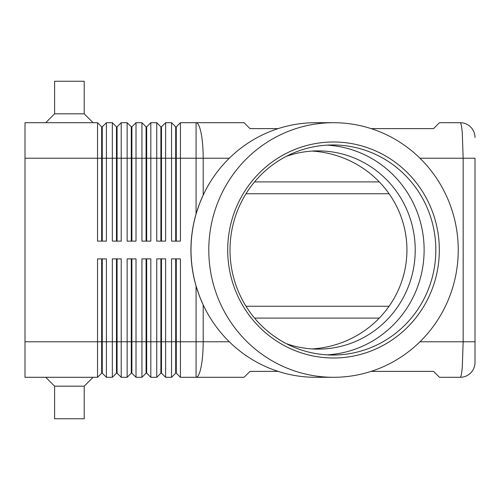 <?xml version="1.0" encoding="UTF-8"?>
<svg xmlns="http://www.w3.org/2000/svg" width="500" height="500" viewBox="0 0 500 500"><rect width="100%" height="100%" fill="white"/><g stroke="black" fill="none" stroke-linecap="round" stroke-linejoin="round"><path stroke-width="0.75" d="M286.35 156.331A99.119 97.112 -90 0 1 318.106 150.881A99.119 97.112 -90 0 1 415.219 250A99.119 97.112 -90 0 1 318.106 349.119A99.119 97.112 -90 0 1 286.35 343.669M371.112 128.619L433.55 128.619L439.475 122.7L460.2 122.7A14.8 14.8 0 0 1 470.662 127.031A14.8 14.8 0 0 0 460.2 122.7C461.012 122.856 461.706 126.325 462.294 133.1L463.162 158.225L475 158.225L475 341.775L475 158.225M419.95 158.225L463.162 158.225L463.162 341.775L462.294 366.9C461.706 373.675 461.012 377.144 460.2 377.3A14.8 14.8 0 0 0 470.662 372.969A14.8 14.8 0 0 1 460.2 377.3L439.475 377.3L433.55 371.381L371.112 371.381M208.05 314.237A127.056 124.481 -90 0 1 208.019 314.175A127.056 124.481 -90 0 1 203.188 304.894L199.65 296.625L196.081 286.069A134.2 131.4 0 0 1 190.925 250A134.2 131.4 0 0 1 196.081 213.931L199.65 203.375L203.188 195.106A127.056 124.481 -90 0 1 208.019 185.825A127.056 124.481 -90 0 1 208.05 185.763M175.694 258.881L175.694 373.156L176.281 373.156L180.425 377.3L244.081 377.3L250 371.381L278.137 371.381M101.675 241.119L101.675 126.844L102.269 126.844L102.269 241.119M25 341.775L25 377.3L97.531 377.3L101.675 373.156L102.269 373.156L106.412 377.3L106.412 258.881L97.531 258.881L97.531 341.775L25 341.775L25 122.7L97.531 122.7L97.531 241.119L106.412 241.119L106.412 122.7L112.338 122.7L112.338 241.119L121.219 241.119L121.219 122.7L127.137 122.7L127.137 241.119L136.019 241.119L136.019 122.7L141.944 122.7L141.944 241.119L150.825 241.119L150.825 122.7L156.744 122.7L156.744 241.119L165.625 241.119L165.625 122.7L171.544 122.7L171.544 241.119L180.425 241.119L180.425 122.7L196.081 122.7A35.525 7.113 90 0 1 201.106 133.1A35.525 7.113 90 0 1 203.188 158.225L229.3 158.225M97.531 122.7L101.675 126.844M116.481 241.119L116.481 126.844L117.075 126.844L117.075 241.119M112.338 122.7L116.481 126.844M131.281 241.119L131.281 126.844L131.875 126.844L131.875 241.119M127.137 122.7L131.281 126.844M146.088 241.119L146.088 126.844L146.675 126.844L146.675 241.119M141.944 122.7L146.088 126.844M160.888 241.119L160.888 126.844L161.481 126.844L161.481 241.119M156.744 122.7L160.888 126.844M175.694 241.119L175.694 126.844L176.281 126.844L176.281 241.119M171.544 122.7L175.694 126.844M102.269 373.156L102.269 258.881M101.675 258.881L101.675 341.775L97.531 341.775L97.531 377.3M116.481 258.881L116.481 373.156L117.075 373.156L121.219 377.3L121.219 258.881L112.338 258.881L112.338 341.775L101.675 341.775L101.675 373.156M160.888 258.881L160.888 373.156L161.481 373.156L165.625 377.3L165.625 258.881L156.744 258.881L156.744 377.3L150.825 377.3L150.825 258.881L141.944 258.881L141.944 377.3L136.019 377.3L136.019 258.881L127.137 258.881L127.137 377.3L121.219 377.3M165.625 377.3L171.544 377.3L171.544 341.775L161.481 341.775L161.481 258.881M180.425 377.3L180.425 258.881L171.544 258.881L171.544 341.775L176.281 341.775L176.281 258.881M106.412 377.3L112.338 377.3L112.338 341.775L117.075 341.775L117.075 258.881M117.075 373.156L117.075 341.775L131.281 341.775L131.281 373.156L127.137 377.3M131.281 373.156L131.875 373.156L131.875 258.881M131.875 373.156L136.019 377.3M146.088 258.881L146.088 373.156L146.675 373.156L146.675 258.881M146.675 373.156L150.825 377.3M161.481 373.156L161.481 341.775L131.281 341.775L131.281 258.881M176.281 373.156L176.281 341.775L196.081 341.775L196.081 286.069M246.006 193.75L389.069 193.75M389.069 306.25L246.006 306.25M45.725 122.7L54.606 113.819L84.213 113.819L93.094 122.7M54.606 113.819L54.606 81.25L84.213 81.25L84.213 113.819M45.725 377.3L54.606 386.181L54.606 418.75L84.213 418.75L84.213 386.181L93.094 377.3M278.137 128.619L250 128.619L244.081 122.7L196.081 122.7L196.081 158.225L203.188 158.225L203.188 195.106M208.787 250A127.3 124.725 -90 0 1 333.512 122.7A127.3 124.725 -90 0 1 458.244 250A127.3 124.725 -90 0 1 333.512 377.3A127.3 124.725 -90 0 1 208.787 250M333.512 377.3L315.738 377.3A127.3 124.725 -90 0 1 208.088 314.3A127.3 124.725 -90 0 1 191.012 250A127.3 124.725 -90 0 1 208.088 185.7A127.3 124.725 -90 0 1 315.738 122.7L333.512 122.7M439.331 250A108 105.812 -90 0 1 333.512 358A108 105.812 -90 0 1 227.7 250A108 105.812 -90 0 1 333.512 142A108 105.812 -90 0 1 439.331 250M435.838 250A105.037 102.912 -90 0 1 332.919 355.037A105.037 102.912 -90 0 1 230.006 250A105.037 102.912 -90 0 1 332.919 144.963A105.037 102.912 -90 0 1 435.838 250M327.069 145.131A105.037 102.912 -90 0 1 424.125 250A105.037 102.912 -90 0 1 327.069 354.869M312.069 348.925A101.169 99.119 180 0 0 406.938 250A101.169 99.119 180 0 0 312.069 151.075M54.606 386.181L84.213 386.181M175.694 373.156L171.544 377.3M160.888 373.156L156.744 377.3M146.088 373.156L141.944 377.3M116.481 373.156L112.338 377.3M176.281 126.844L180.425 122.7M161.481 126.844L165.625 122.7M146.675 126.844L150.825 122.7M131.875 126.844L136.019 122.7M117.075 126.844L121.219 122.7M102.269 126.844L106.412 122.7M470.662 372.969A14.8 14.8 0 0 0 475 362.5L475 341.775L475 362.5A14.8 14.8 0 0 1 470.662 372.969M475 137.5A14.8 14.8 0 0 0 470.662 127.031A14.8 14.8 0 0 1 475 137.5M475 341.775L419.95 341.775M25 158.225L196.081 158.225L196.081 213.931M229.3 341.775L203.188 341.775A35.525 7.113 90 0 1 201.106 366.9A35.525 7.113 90 0 1 196.081 377.3L196.081 341.775L203.188 341.775L203.188 304.894M254.562 318.094L379.288 318.094M379.288 181.906L254.562 181.906"/></g></svg>
